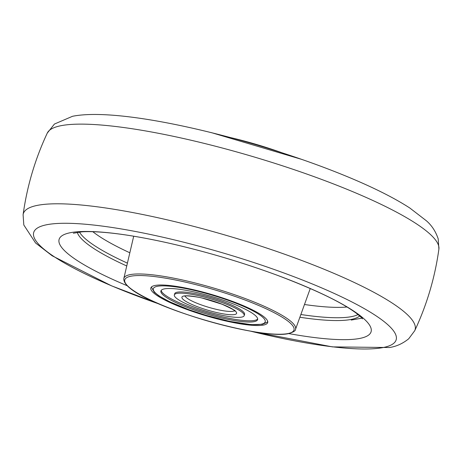 <?xml version="1.0" encoding="UTF-8"?>
<svg xmlns="http://www.w3.org/2000/svg" width="462" height="462" viewBox="0 0 462 462"><rect width="100%" height="100%" fill="white"/><g stroke="black" fill="none" stroke-linecap="round" stroke-linejoin="round"><path stroke-width="0.69" d="M351.755 316.591A147.805 26.681 16.5 0 1 300.866 314.512A147.805 26.681 -163.5 0 0 358.021 314.564A147.805 26.681 16.5 0 1 351.755 316.591M127.414 263.132A147.805 26.681 16.5 0 1 79.452 232.045A147.805 26.681 -163.5 0 0 127.414 263.132M362.982 317.966L351.236 320.074L362.982 317.966M263.536 325.057A60.938 11.001 -163.5 0 0 267.694 322.574A60.938 11.001 -163.5 0 0 231.15 300.895A60.938 11.001 -163.5 0 0 155.001 285.476A60.938 11.001 -163.5 0 0 150.843 287.965A60.938 11.001 -163.5 0 0 187.387 309.644A60.938 11.001 -163.5 0 0 263.536 325.057M241.713 317.099A36.434 6.578 -163.5 0 0 244.202 315.615A36.434 6.578 -163.5 0 0 216.845 300.745A36.434 6.578 -163.5 0 0 176.825 293.439A36.434 6.578 -163.5 0 0 174.336 294.923A36.434 6.578 -163.5 0 0 201.692 309.788A36.434 6.578 -163.5 0 0 241.713 317.099M164.357 288.889A50.433 9.107 -163.5 0 0 160.909 290.945A50.433 9.107 -163.5 0 0 198.781 311.527A50.433 9.107 -163.5 0 0 254.181 321.65A50.433 9.107 -163.5 0 0 257.629 319.594A50.433 9.107 -163.5 0 0 219.762 299.012A50.433 9.107 -163.5 0 0 164.357 288.889M244.202 315.615L244.565 314.391A36.434 6.578 -163.5 0 0 217.209 299.526A36.434 6.578 -163.5 0 0 177.189 292.215A36.434 6.578 -163.5 0 0 174.7 293.699L174.336 294.923M161.209 290.367A50.433 9.107 -163.5 0 0 200.803 310.845A50.433 9.107 -163.5 0 0 254.545 320.426A50.433 9.107 -163.5 0 0 257.692 318.947M60.869 125.722A204.302 36.879 -163.5 0 0 47.274 133.096L54.441 124.041L72.546 116.285C106.277 109.523 179.077 122.216 255.925 144.704C290.286 154.88 321.795 165.968 350.439 177.962C375.011 188.282 394.808 198.296 409.817 208.016L426.426 220.819C431.774 225.45 435.695 231.456 438.19 238.831L438.9 249.105A204.302 36.879 -163.5 0 0 316.158 177.414A204.302 36.879 -163.5 0 0 60.869 125.722M47.274 133.096C35.1 159.084 27.039 186.284 23.1 214.709A204.302 36.879 16.5 0 1 37.266 205.388A204.302 36.879 16.5 0 1 292.562 257.08A204.302 36.879 16.5 0 1 414.726 330.717C426.9 304.729 434.961 277.523 438.9 249.105M160.21 304.383A189.004 34.119 16.5 0 1 46.622 224.757A189.004 34.119 16.5 0 1 282.802 272.574A189.004 34.119 16.5 0 1 383.246 347.522A189.004 34.119 16.5 0 1 250.895 331.242M127.235 285.741A162.676 29.366 16.5 0 1 70.236 232.727A162.676 29.366 16.5 0 1 168.642 243.087C205.521 251.472 241.713 262.191 277.212 275.242A162.676 29.366 16.5 0 1 359.973 338.392A162.676 29.366 16.5 0 1 288.704 333.57M359.696 315.973A148.21 26.756 16.5 0 1 351.322 319.404A148.21 26.756 16.5 0 1 299.873 317.25M126.755 265.973A148.21 26.756 16.5 0 1 77.281 232.317M310.268 288.507L310.123 288.877A92.053 16.615 -163.5 0 0 310.239 288.49M177.691 311.221A88.254 15.933 16.5 0 1 130.786 276.23A88.254 15.933 16.5 0 1 241.072 298.556A88.254 15.933 16.5 0 1 287.976 333.552A88.254 15.933 16.5 0 1 177.691 311.221M295.513 329.331C295.738 330.711 293.428 332.138 288.571 333.593C259.182 340.696 121.35 300.219 123.833 278.476A89.53 16.164 16.5 0 1 129.995 274.659A89.53 16.164 16.5 0 1 228.788 292.775A89.53 16.164 16.5 0 1 295.513 329.331L310.123 288.877M304.475 304.51A145.328 26.236 -163.5 0 0 346.991 307.005M282.028 152.783A89.53 16.164 -163.5 0 0 231.295 137.757M92.822 231.716A145.328 26.236 -163.5 0 0 129.834 252.778M133.726 236.209A92.053 16.615 -163.5 0 0 133.61 236.596L133.697 236.203M185.164 296.09A25.93 4.684 -163.5 0 0 206.162 306.543A25.93 4.684 -163.5 0 0 233.085 311.244A25.93 4.684 -163.5 0 0 234.482 310.701M234.667 314.53A28.523 5.151 -163.5 0 0 219.514 303.222A28.523 5.151 -163.5 0 0 183.87 296.003A28.523 5.151 -163.5 0 0 199.024 307.317A28.523 5.151 -163.5 0 0 234.667 314.53M261.226 324.214A58.345 10.534 -163.5 0 0 230.22 301.08A58.345 10.534 -163.5 0 0 157.311 286.319A58.345 10.534 -163.5 0 0 188.317 309.453A58.345 10.534 -163.5 0 0 261.226 324.214M414.726 330.717L408.708 338.779C402.725 343.601 396.304 346.517 389.454 347.522L332.444 346.887L250.675 331.202M160.412 304.47L111.561 285.845L52.183 255.798L35.574 242.995L23.81 224.977L23.1 214.709M73.348 233.223L81.965 231.837C88.109 231.422 96.269 231.67 106.445 232.588C123.926 234.222 144.658 237.722 168.642 243.087M277.212 275.242C315.35 289.651 341.759 302.344 356.427 313.323C360.435 316.574 362.462 318.428 362.503 318.872M123.833 278.476L133.61 236.596M211.325 132.606L301.588 159.344M184.719 296.148L185.1 296.102C184.28 295.235 198.706 296.887 202.812 298.261L222.008 304.215C231.82 308.703 236.117 311.013 234.887 311.157L234.858 310.187M267.735 321.517L267.094 322.251L262.456 324.312L250.849 324.601L229.574 321.344L205.965 315.321L188.704 309.644L169.415 301.674L158.772 295.784L154.233 292.221L151.386 287.058"/></g></svg>
